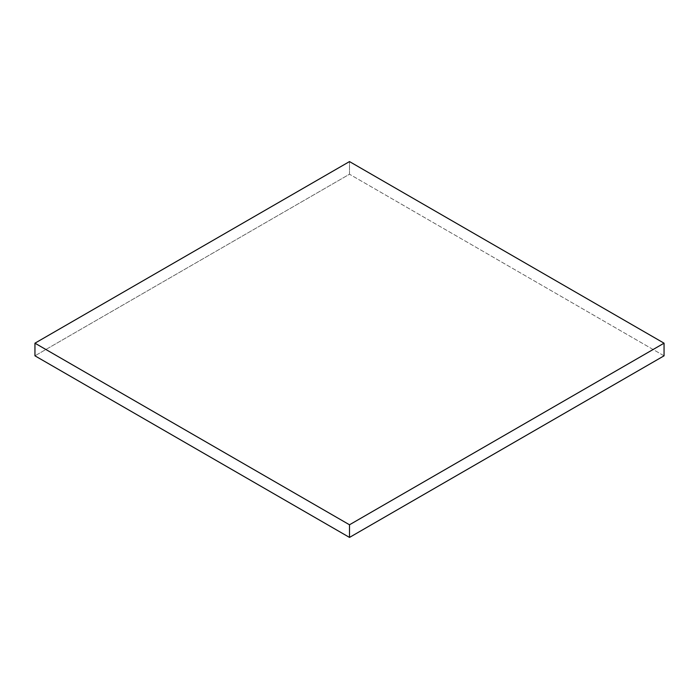 <?xml version="1.0" encoding="UTF-8"?>
<svg xmlns="http://www.w3.org/2000/svg" width="699" height="699" viewBox="0 0 699 699"><rect width="100%" height="100%" fill="white"/><g stroke="black" fill="none" stroke-linecap="round" stroke-linejoin="round"><path stroke-width="0.52" stroke-dasharray="3.5 2.62" d="M664.05 355.817L349.5 174.217L349.5 161.583L349.5 174.217L34.95 355.817L349.5 174.217L664.05 355.817"/><path stroke-width="1.05" d="M349.5 161.583L664.05 343.183L664.05 355.817L664.05 343.183L349.5 524.783L34.95 343.183L349.5 161.583L34.95 343.183L34.95 355.817L34.95 343.183L349.5 524.783L349.5 537.417L349.5 524.783L664.05 343.183L349.5 161.583M34.95 355.817L349.5 537.417L664.05 355.817L349.5 537.417L34.95 355.817"/></g></svg>
